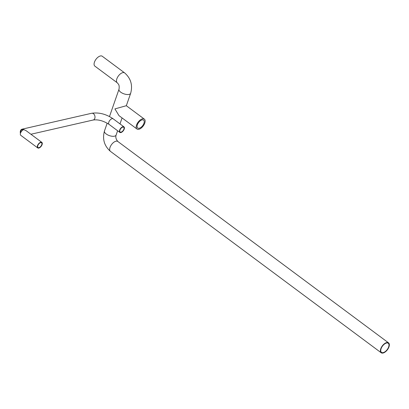 <?xml version="1.0" encoding="UTF-8"?>
<svg xmlns="http://www.w3.org/2000/svg" width="409" height="409" viewBox="0 0 409 409"><rect width="100%" height="100%" fill="white"/><g stroke="black" fill="none" stroke-linecap="round" stroke-linejoin="round"><path stroke-width="0.61" d="M122.935 126.713A3.456 1.789 126.6 0 0 119.975 129.356A3.456 1.789 126.6 0 0 119.852 132.414A3.456 1.789 126.6 0 0 120.895 132.562A3.456 1.789 126.6 0 0 123.855 129.919A3.456 1.789 126.6 0 0 123.978 126.867A3.456 1.789 126.6 0 0 122.935 126.713M41.851 142.383A3.456 1.789 -53.4 0 1 41.723 145.44A3.456 1.789 -53.4 0 1 38.768 148.084A3.456 1.789 -53.4 0 1 37.725 147.93A3.456 1.789 -53.4 0 1 37.848 144.878A3.456 1.789 -53.4 0 1 40.803 142.235A3.456 1.789 -53.4 0 1 41.851 142.383L26.135 130.696L23.86 129.627A3.456 2.526 77.1 0 0 22.071 129.183L91.657 113.273A3.456 2.526 77.1 0 1 93.446 113.717A3.456 2.526 77.1 0 1 95.006 117.281A3.456 2.526 77.1 0 1 93.196 120.011C98.129 119.341 103.416 120.798 109.045 124.372L119.852 132.414M20.45 133.39A3.456 2.526 77.1 0 1 22.071 129.183M23.333 129.817A2.96 2.168 -102.9 0 0 22.183 129.668A2.96 2.168 -102.9 0 0 20.675 132.746M37.725 147.93L20.782 135.328A3.456 1.789 -53.4 0 1 20.905 132.271A3.456 1.789 -53.4 0 1 23.86 129.627M38.911 147.664A2.96 1.534 126.6 0 0 41.447 145.399A2.96 1.534 126.6 0 0 41.554 142.782A2.96 1.534 126.6 0 0 40.66 142.649A2.96 1.534 126.6 0 0 38.124 144.914A2.96 1.534 126.6 0 0 38.017 147.537A2.96 1.534 126.6 0 0 38.911 147.664M121.044 132.143A2.96 1.534 -53.4 0 1 120.149 132.015A2.96 1.534 -53.4 0 1 120.256 129.397A2.96 1.534 -53.4 0 1 122.787 127.133A2.96 1.534 -53.4 0 1 123.682 127.26A2.96 1.534 -53.4 0 1 123.574 129.878A2.96 1.534 -53.4 0 1 121.044 132.143M126.32 105.711L114.909 108.901L119.004 115.65M138.84 129.29A6.171 3.195 -53.4 0 1 136.974 129.019A6.171 3.195 -53.4 0 1 137.199 123.564A6.171 3.195 -53.4 0 1 142.475 118.845A6.171 3.195 -53.4 0 1 144.341 119.116A6.171 3.195 -53.4 0 1 144.121 124.571A6.171 3.195 -53.4 0 1 138.84 129.29M139.203 128.247A4.939 2.556 126.6 0 0 143.426 124.469A4.939 2.556 126.6 0 0 143.605 120.108A4.939 2.556 126.6 0 0 142.112 119.888A4.939 2.556 126.6 0 0 137.889 123.666A4.939 2.556 126.6 0 0 137.71 128.027A4.939 2.556 126.6 0 0 139.203 128.247M386.684 342.589A6.171 3.195 126.6 0 0 381.408 347.307A6.171 3.195 126.6 0 0 381.183 352.762A6.171 3.195 126.6 0 0 383.049 353.033A6.171 3.195 126.6 0 0 388.33 348.315A6.171 3.195 126.6 0 0 388.55 342.86A6.171 3.195 126.6 0 0 386.684 342.589M383.192 352.614A5.68 2.94 -53.4 0 1 381.479 352.369A5.68 2.94 -53.4 0 1 381.684 347.348A5.68 2.94 -53.4 0 1 386.541 343.008A5.68 2.94 -53.4 0 1 388.253 343.258A5.68 2.94 -53.4 0 1 388.049 348.274A5.68 2.94 -53.4 0 1 383.192 352.614M117.281 82.807A6.171 3.195 126.6 0 1 117.501 77.352A6.171 3.195 126.6 0 1 122.782 72.633A6.171 3.195 126.6 0 1 124.648 72.904L102.24 56.237A6.171 3.195 126.6 0 0 100.379 55.967A6.171 3.195 126.6 0 0 95.098 60.685A6.171 3.195 126.6 0 0 94.873 66.14L117.281 82.807C117.935 83.978 119.771 84.193 119.004 89.223A6.171 2.74 -160.8 0 0 122.204 93.104A6.171 2.74 -160.8 0 0 129.065 94.402A6.171 2.74 -160.8 0 0 130.66 93.283L126.325 105.732M91.657 113.273C98.958 112.214 106.13 114.065 113.17 118.825A3.456 1.789 126.6 0 0 112.122 118.671A3.456 1.789 126.6 0 0 109.167 121.315A3.456 1.789 126.6 0 0 109.045 124.372M104.453 131.003C102.255 139.126 104.259 145.921 110.466 151.381A6.171 3.195 126.6 0 1 110.686 145.926A6.171 3.195 126.6 0 1 115.967 141.207A6.171 3.195 126.6 0 1 117.833 141.478C116.008 139.362 115.43 137.225 116.11 135.062A6.171 2.74 -160.8 0 1 114.515 136.182A6.171 2.74 -160.8 0 1 107.654 134.883A6.171 2.74 -160.8 0 1 104.453 131.003L107.184 123.155M30.915 134.254L93.196 120.011M113.17 118.825L123.978 126.867M116.11 135.062L117.613 130.742M119.995 123.901L122.071 117.935M109.489 116.539L119.004 89.223M118.947 115.609L136.974 129.019M110.466 151.381L381.183 352.762M117.833 141.478L388.55 342.86M126.315 105.706L144.341 119.116M124.648 72.904C130.849 78.364 132.853 85.154 130.66 93.283"/></g></svg>
